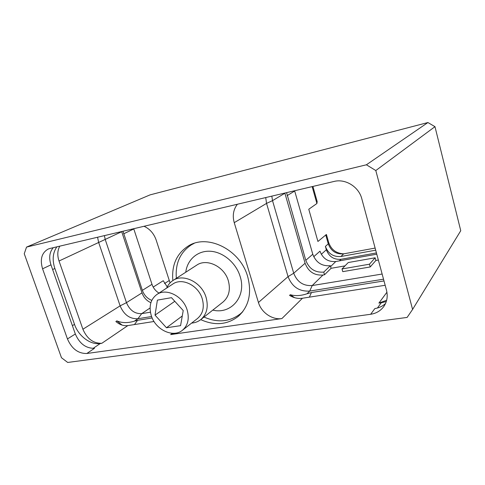 <?xml version="1.0" encoding="UTF-8"?>
<svg xmlns="http://www.w3.org/2000/svg" width="485" height="485" viewBox="0 0 485 485"><rect width="100%" height="100%" fill="white"/><g stroke="black" fill="none" stroke-linecap="round" stroke-linejoin="round"><path stroke-width="0.73" d="M150.059 194.879L427.916 122.541L366.405 164.791L26.536 247.095L150.059 194.879M427.916 122.541L434.972 126.664L460.75 230.727L412.589 309.436L375.808 170.544L366.405 164.791M312.152 186.61L316.905 203.512L317.172 201.608L312.904 186.434M343.75 253.831C336.281 253.467 331.261 249.702 328.684 242.53L326.417 234.467L317.924 241.475L308.769 209.235L316.905 203.512M26.536 247.095L24.25 253.734L61.474 357.73L67.694 362.459L407.115 317.426L412.589 309.436M49.967 248.465L48.136 249.078C41.68 252.831 39.825 259.408 42.577 268.811L67.451 338.942C71.762 348.794 78.224 353.644 86.833 353.492L370.655 314.274C376.202 313.431 380.579 310.861 383.774 306.55C387.097 301.7 387.994 296.202 386.46 290.054L361.816 198.795C358.839 186.761 345.387 178.468 334.032 181.451L49.967 248.465M434.972 126.664L375.808 170.544M53.253 247.689C49.494 252.109 48.736 257.82 50.967 264.834L75.327 333.995C79.564 343.707 85.948 348.472 94.484 348.291L86.833 353.492M97.582 237.232L98.594 242.257L120.116 305.859C123.917 314.789 129.859 319.082 137.928 318.73L151.593 316.535M59.794 246.15C57.43 250.418 57.175 255.371 59.024 261.009L82.899 329.236C87.057 338.821 93.369 343.501 101.832 343.295L100.28 343.519C90.525 345.15 78.425 336.075 74.508 324.368L54.86 268.478C52.095 259.99 52.762 252.776 56.854 246.841M170.053 282.888L156.164 240.026C153.86 233.503 149.81 228.914 144.027 226.277M237.407 204.246C233.352 209.496 232.297 215.631 234.237 222.663L258.444 302.488C261.282 312.504 272.315 320.136 281.9 318.566L302.452 298.239L385.175 285.277M174.794 333.243L170.684 334.589L281.9 318.566M191.636 323.083C195.079 322.828 198.116 321.682 200.735 319.639C214.891 325.932 227.453 324.804 238.426 316.256C248.908 306.405 251.994 293.183 247.671 276.595C240.311 249.702 207.483 233.467 188.247 246.028C176.643 253.643 171.514 265.156 172.86 280.572C170.089 282.391 168.028 284.889 166.67 288.072M122.05 325.077L116.861 320.876L115.86 321.531C119.716 324.768 123.711 326.12 127.846 325.593L154.03 321.488M116.861 320.876C121.911 323.065 127.731 323.168 134.327 321.185L137.607 320.3L134.448 324.556M150.417 312.201L141.717 313.631C134.8 313.953 129.713 310.297 126.47 302.652L105.227 239.529L104.402 235.625M150.89 302.682C146.652 300.797 143.687 297.523 142.002 292.873L121.656 231.557M151.793 300.367C147.301 298.578 144.154 295.238 142.366 290.345L122.996 231.236M159.001 293.092C155.661 291.067 153.321 288.145 151.993 284.325L133.721 228.708M153.193 287.078L163.245 280.718L167.216 286.89M375.123 248.077L343.665 253.849C336.178 254.449 331.043 251.121 328.266 243.876L325.744 234.898M376.433 252.927L341.01 259.299C333.886 259.845 329 256.668 326.35 249.769L325.399 246.41C328.212 253.728 333.389 257.092 340.943 256.498L375.693 250.181M378.355 260.045L375.869 260.481L375.141 257.79L369.461 264.204L370.213 266.956L375.869 260.481M370.213 266.956L342.768 271.648L342.01 268.951L348.254 262.537L375.141 257.79M345.005 265.871L331.097 268.302L330.358 265.701L323.756 272.103C315.074 272.74 309.084 268.811 305.786 260.324L312.776 254.237C315.984 262.531 321.846 266.356 330.358 265.701M294.619 190.75L312.776 254.237M376.772 254.182L335.802 261.512C328.121 262.094 322.846 258.65 319.979 251.194L313.716 256.717M284.84 193.054L305.095 263.24C308.369 271.685 314.328 275.613 322.962 275.037L324.513 274.771L331.097 268.302M271.824 196.128L272.515 200.644L293.722 273.231C297.141 281.985 303.307 286.089 312.213 285.556L382.138 274.037M286.574 192.648L305.786 260.324M324.513 274.771L323.756 272.103M383.526 279.19L309.691 291.079C299.281 291.673 292.067 286.847 288.06 276.614L266.544 203.391L265.725 197.565M383.999 280.942L311.455 292.528L306.969 293.777C300.815 295.838 295.262 296.147 290.303 294.704L289.569 295.395C293.71 297.917 298.002 298.863 302.452 298.239M290.303 294.704L294.565 297.657M377.415 308.03L381.277 302.749L378.906 303.089L386.654 300.251M381.277 302.749L386.284 301.543M370.655 314.274L374.881 308.551C379.027 307.939 382.574 306.265 385.514 303.531M342.01 268.951L369.461 264.204M194.158 243.367L191.52 244.749C180.226 252.151 175.17 263.343 176.352 278.311M242.858 311.509L240.699 313.571C230.023 321.888 217.789 323.052 204.003 317.057M200.735 319.639C206.859 314.274 208.635 306.829 206.052 297.317C201.754 282.258 183.257 273.14 172.86 280.572L196.667 265.18C206.737 258.008 224.361 266.483 228.326 280.742C230.708 289.763 228.932 296.862 223.009 302.046L200.735 319.639M187.131 309.921C183.112 296.141 166.24 287.696 156.891 294.468C150.514 299.33 148.652 306.411 151.308 315.717C155.497 329.733 173.072 338.166 182.415 330.279C187.98 325.441 189.55 318.651 187.131 309.921M183.221 310.552L171.49 297.675L157.395 300.118L155.018 315.111L166.476 327.769L180.578 325.653L183.221 310.552M166.476 327.769L182.269 315.984M155.018 315.111L174.794 301.3M241.924 312.686L241.275 313.074M192.169 244.361L192.745 243.87M152.175 317.972L137.607 320.3M50.967 264.834L42.577 268.811M121.705 231.709L59.024 261.009M170.684 334.589L172.363 333.292M142.002 292.873L126.47 302.652L120.116 305.859L82.899 329.236M150.077 307.993L141.717 313.631L137.928 318.73L134.327 321.185M127.846 325.593L101.832 343.295M142.366 290.345L151.993 284.325M123.633 233.837L133.793 228.944M169.277 280.5L164.524 283.549M328.684 242.53L328.266 243.876L325.399 246.41M326.35 249.769L321.288 254.316M335.802 261.512L330.606 266.574M341.01 259.299L339.415 260.869M343.665 253.849L340.943 256.498M306.969 293.777L309.691 291.079L312.213 285.556L322.962 275.037M287.138 195.631L294.692 191.017M258.444 302.488L288.06 276.614L293.722 273.231L305.095 263.24M284.889 193.236L272.515 200.644L266.544 203.391L234.237 222.663M311.455 292.528L309.369 297.153M378.906 303.089L386.933 292.219M93.084 348.4L100.28 343.519M75.327 333.995L67.451 338.942M72.392 325.659L74.508 324.368M52.635 269.557L54.86 268.478M212.806 310.103C231.109 314.723 246.792 296.396 240.117 276.383C236.031 262.846 223.045 251.964 210.363 251.254C197.662 250.466 187.258 259.633 185.761 272.231M182.415 330.279L197.504 318.5C202.96 313.759 204.537 307.175 202.239 298.736C198.426 285.423 182.057 277.371 172.89 283.998L156.891 294.468M191.52 244.749L193.454 243.609M240.699 313.571L242.403 312.097"/></g></svg>
